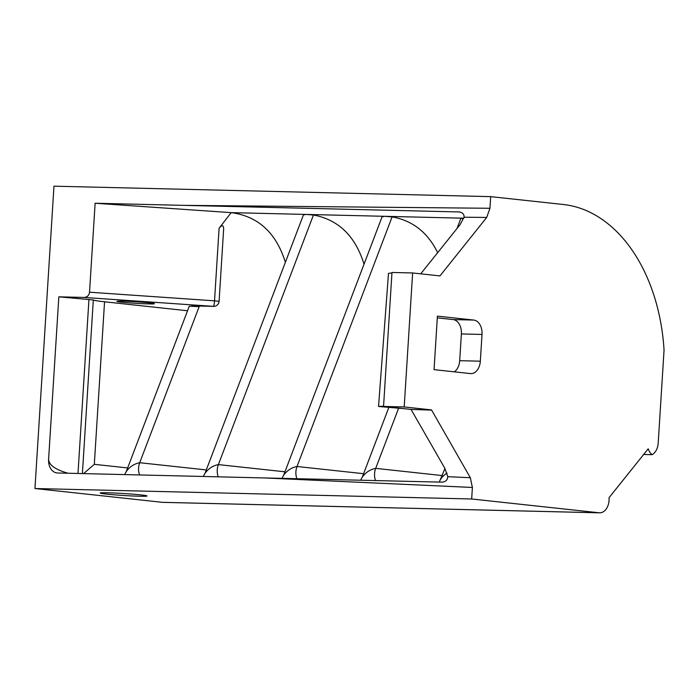 <?xml version="1.0" encoding="UTF-8"?>
<svg xmlns="http://www.w3.org/2000/svg" width="699" height="699" viewBox="0 0 699 699"><rect width="100%" height="100%" fill="white"/><g stroke="black" fill="none" stroke-linecap="round" stroke-linejoin="round"><path stroke-width="1.05" d="M68.03 473.24C55.352 469.614 48.878 464.992 48.598 459.374L58.83 296.83L93.317 299.941A42.473 1.782 -176.4 0 0 104.553 301.785L187.533 310.767M127.664 467.937L94.321 464.328L83.583 473.607M48.598 459.374A13.412 9.821 -83.8 0 0 56.986 472.952A13.412 9.821 -83.8 0 0 57.589 472.987L264.1 477.933L472.393 487.465L470.322 477.714L431.519 409.911L404.197 406.949L412.628 272.959L391.973 272.461L383.55 406.451L410.872 409.413L431.51 410.103M470.41 373.581A13.412 9.122 91.4 0 0 470.925 373.616A13.412 9.122 91.4 0 0 480.335 361.191L482.022 334.437A13.412 9.122 91.4 0 0 473.773 320.072L437.417 316.131L434.053 369.649L470.41 373.581M473.773 320.072L453.127 319.574A13.412 9.122 -88.6 0 1 461.375 333.939L459.689 360.693A13.412 9.122 -88.6 0 1 454.341 371.842M453.127 319.574L437.312 317.862M411.038 409.413L444.774 468.181L447.779 476.683C447.517 480.134 445.525 481.961 441.812 482.153L264.1 477.933M412.628 272.959L439.951 275.913L486.705 217.441L489.955 208.276L183.016 205.349L95.125 203.243L89.524 292.208C89.018 295.45 87.226 297.189 84.142 297.442L58.83 296.83M489.955 208.276L490.689 196.637L53.972 186.179L34.95 488.522L471.668 498.981L472.393 487.465M183.016 205.349L459.383 211.954M459.925 212.042L458.789 211.919C462.441 212.321 464.206 214.086 464.075 217.232L460.064 224.694L420.702 273.833M439.959 275.79L438.657 275.773M422.668 409.693L431.519 409.911M490.689 196.637L563.403 204.51A163.68 111.324 -88.6 0 1 664.05 350.103L658.205 443.079A13.412 9.122 -88.6 0 1 652.141 454.665A13.412 9.122 -88.6 0 1 648.2 448.819L609.039 497.697A13.412 9.122 -88.6 0 1 599.646 512.821A13.412 9.122 -88.6 0 1 599.122 512.786L471.668 498.981M403.288 408.592L378.552 406.469L383.559 406.198M391.947 272.881L388.487 273.388L378.552 406.469M404.197 406.949L383.55 406.451M383.55 216.69C381.645 216.367 381.872 216.236 384.232 216.297L392.113 216.891C412.602 220.543 427.779 232.479 437.644 252.68M304.895 214.803C302.982 214.479 303.209 214.348 305.568 214.418L313.449 215.012C338.491 219.696 355.354 236.087 364.03 264.187M95.125 203.243L231.194 212.636C258.114 216.209 276.175 232.767 285.375 262.308M462.214 218.569C460.3 218.245 460.527 218.114 462.895 218.184L231.194 212.636L219.093 228.232C222.16 224.615 223.671 224.973 223.628 229.316L219.093 301.348L214.523 300.832A5.365 0.769 93.9 0 1 213.405 306.363A5.365 3.652 91.4 0 0 213.614 306.372A5.365 5.365 0 0 0 219.093 301.348M192.33 305.856L199.171 306.634L189.28 306.197L126.327 471.441C129.787 466.696 134.243 463.786 139.713 462.721L199.171 306.634M462.895 218.184L463.813 218.21L462.895 218.184M447.028 473.118C443.795 475.268 441.777 477.225 440.973 478.972L440.955 479.016M284.947 471.808L218.376 464.599C212.907 465.674 208.442 468.583 204.99 473.328L204.982 473.354M363.602 473.695L297.031 466.486C291.57 467.552 287.106 470.462 283.654 475.206L283.637 475.25M442.266 475.573L375.695 468.365C370.225 469.44 365.769 472.349 362.309 477.094L388.836 407.447M599.122 512.786L162.404 502.328A13.412 9.122 91.4 0 0 162.928 502.363L599.646 512.821M162.404 502.328L34.95 488.522M139.503 496.229A23.478 0.987 3.6 0 1 114.182 494.813A23.478 0.987 3.6 0 1 100.167 493.031A23.478 0.987 3.6 0 1 123.662 493.52A23.478 0.987 3.6 0 1 147.026 495.975A23.478 0.987 3.6 0 1 139.503 496.229M643.683 454.464L652.141 454.665M122.954 301.155A18.786 0.786 3.6 0 1 143.208 302.283A18.786 0.786 3.6 0 1 154.418 303.707A18.786 0.786 3.6 0 1 135.623 303.314A18.786 0.786 3.6 0 1 116.934 301.348A18.786 0.786 3.6 0 1 122.954 301.155M88.956 299.373L78 473.476M82.395 473.581L93.317 299.941M94.321 464.328L104.553 301.785M480.335 361.191L459.689 360.693M461.375 333.939L482.022 334.437M470.322 477.714L447.779 476.683M464.075 217.232L486.705 217.441M398.605 408.225L375.695 468.365A13.412 9.821 -83.8 0 0 375.555 480.589M392.113 216.891L297.031 466.486A13.412 9.821 -83.8 0 0 296.9 478.719M313.449 215.012L218.376 464.599A13.412 9.821 -83.8 0 0 218.237 476.832M139.582 474.953A13.412 9.821 96.2 0 1 139.713 462.721L206.284 469.929M84.142 297.442L213.405 306.363L191.902 305.847M219.093 228.232L214.523 300.832L89.524 292.208M444.957 468.505L439.278 482.1M124.614 474.595L126.327 471.449M203.278 476.473L204.99 473.328L303.584 214.488M281.933 478.361L283.654 475.206M283.654 475.215L382.248 216.367M360.605 480.239L362.309 477.094M456.997 228.529L460.912 218.254M192.111 305.856L213.614 306.372"/></g></svg>
